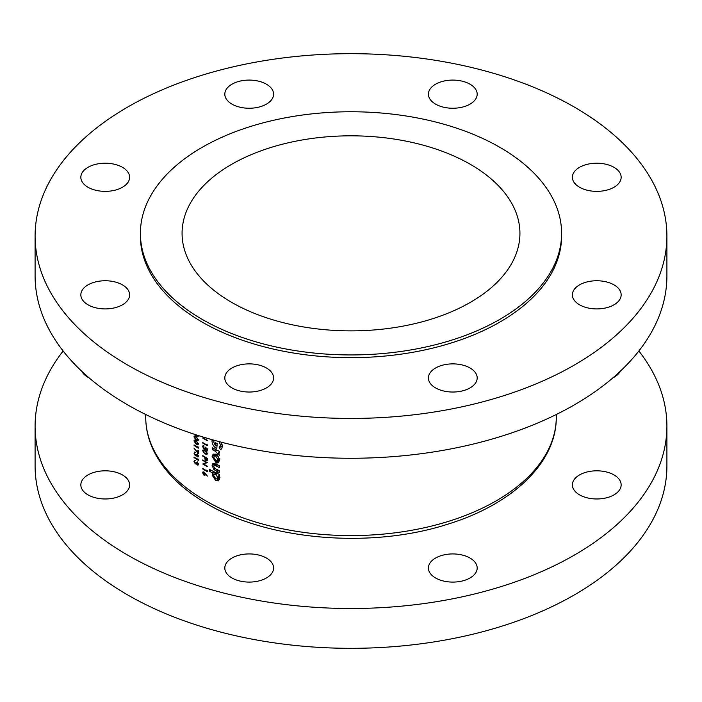 <?xml version="1.0" encoding="UTF-8"?>
<svg xmlns="http://www.w3.org/2000/svg" width="702" height="702" viewBox="0 0 702 702"><rect width="100%" height="100%" fill="white"/><g stroke="black" fill="none" stroke-linecap="round" stroke-linejoin="round"><path stroke-width="1.05" d="M205.844 460.187L205.282 457.599A205.282 118.515 0 0 0 205.844 457.923A205.282 118.515 0 0 0 206.809 458.476L206.809 459.441L205.844 460.187M203.089 451.053L204.993 450.877L206.923 453.299L205.844 453.913L203.861 452.641L203.089 451.053L204.159 449.982M266.444 558.055A24.386 14.075 0 0 0 239.865 555.001A24.386 14.075 0 0 0 224.815 568.015A24.386 14.075 0 0 0 231.958 577.965A24.386 14.075 0 0 0 258.529 581.019A24.386 14.075 0 0 0 273.587 568.015A24.386 14.075 0 0 0 266.444 558.055M122.473 474.938A24.386 14.075 0 0 0 95.893 471.884A24.386 14.075 0 0 0 80.844 484.889A24.386 14.075 0 0 0 87.987 494.849A24.386 14.075 0 0 0 114.558 497.902A24.386 14.075 0 0 0 129.616 484.889A24.386 14.075 0 0 0 122.473 474.938M81.871 371.384A24.386 14.075 0 0 0 87.987 377.299A24.386 14.075 0 0 0 89.207 377.957M614.013 474.938A24.386 14.075 0 0 0 587.442 471.884A24.386 14.075 0 0 0 572.384 484.889A24.386 14.075 0 0 0 579.527 494.849A24.386 14.075 0 0 0 606.107 497.902A24.386 14.075 0 0 0 621.156 484.889A24.386 14.075 0 0 0 614.013 474.938M470.042 558.055A24.386 14.075 0 0 0 443.471 555.001A24.386 14.075 0 0 0 428.413 568.015A24.386 14.075 0 0 0 435.556 577.965A24.386 14.075 0 0 0 462.135 581.019A24.386 14.075 0 0 0 477.184 568.015A24.386 14.075 0 0 0 470.042 558.055M63.136 351A315.9 182.38 0 0 0 35.1 426.114A315.9 182.38 0 0 0 127.624 555.08A315.9 182.38 0 0 0 471.893 594.62A315.9 182.38 0 0 0 666.9 426.114A315.9 182.38 0 0 0 638.864 351M35.1 426.114L35.1 465.935A315.9 182.38 0 0 0 127.624 594.901A315.9 182.38 0 0 0 471.893 634.441A315.9 182.38 0 0 0 666.9 465.935L666.9 426.114M614.013 284.88A24.386 14.075 0 0 0 587.442 281.827A24.386 14.075 0 0 0 572.384 294.84A24.386 14.075 0 0 0 579.527 304.791A24.386 14.075 0 0 0 606.107 307.845A24.386 14.075 0 0 0 621.156 294.84A24.386 14.075 0 0 0 614.013 284.88M614.013 167.33A24.386 14.075 0 0 0 587.442 164.277A24.386 14.075 0 0 0 572.384 177.29A24.386 14.075 0 0 0 579.527 187.241A24.386 14.075 0 0 0 606.107 190.295A24.386 14.075 0 0 0 621.156 177.29A24.386 14.075 0 0 0 614.013 167.33M470.042 84.214A24.386 14.075 0 0 0 443.471 81.16A24.386 14.075 0 0 0 428.413 94.165A24.386 14.075 0 0 0 435.556 104.124A24.386 14.075 0 0 0 462.135 107.178A24.386 14.075 0 0 0 477.184 94.165A24.386 14.075 0 0 0 470.042 84.214M266.444 84.214A24.386 14.075 0 0 0 239.865 81.16A24.386 14.075 0 0 0 224.815 94.165A24.386 14.075 0 0 0 231.958 104.124A24.386 14.075 0 0 0 258.529 107.178A24.386 14.075 0 0 0 273.587 94.165A24.386 14.075 0 0 0 266.444 84.214M122.473 167.33A24.386 14.075 0 0 0 95.893 164.277A24.386 14.075 0 0 0 80.844 177.29A24.386 14.075 0 0 0 87.987 187.241A24.386 14.075 0 0 0 114.558 190.295A24.386 14.075 0 0 0 129.616 177.29A24.386 14.075 0 0 0 122.473 167.33M122.473 284.88A24.386 14.075 0 0 0 95.893 281.827A24.386 14.075 0 0 0 80.844 294.84A24.386 14.075 0 0 0 87.987 304.791A24.386 14.075 0 0 0 114.558 307.845A24.386 14.075 0 0 0 129.616 294.84A24.386 14.075 0 0 0 122.473 284.88M266.444 367.997A24.386 14.075 0 0 0 239.865 364.952A24.386 14.075 0 0 0 224.815 377.957A24.386 14.075 0 0 0 231.958 387.908A24.386 14.075 0 0 0 258.529 390.961A24.386 14.075 0 0 0 273.587 377.957A24.386 14.075 0 0 0 266.444 367.997M470.042 367.997A24.386 14.075 0 0 0 443.471 364.952A24.386 14.075 0 0 0 428.413 377.957A24.386 14.075 0 0 0 435.556 387.908A24.386 14.075 0 0 0 462.135 390.961A24.386 14.075 0 0 0 477.184 377.957A24.386 14.075 0 0 0 470.042 367.997M470.445 164.382A168.928 97.525 0 0 0 286.355 143.243A168.928 97.525 0 0 0 182.072 233.345A168.928 97.525 0 0 0 231.555 302.308A168.928 97.525 0 0 0 415.645 323.447A168.928 97.525 0 0 0 519.928 233.345A168.928 97.525 0 0 0 470.445 164.382M140.4 233.345L140.4 236.065A210.6 121.586 0 0 0 202.079 322.034A210.6 121.586 0 0 0 431.59 348.394A210.6 121.586 0 0 0 561.6 236.065L561.6 233.345A210.6 121.586 0 0 0 499.921 147.367A210.6 121.586 0 0 0 270.41 121.016A210.6 121.586 0 0 0 140.4 233.345A210.6 121.586 0 0 0 202.079 319.322A210.6 121.586 0 0 0 431.59 345.682A210.6 121.586 0 0 0 561.6 233.345M35.1 236.065L35.1 275.886A315.9 182.38 0 0 0 127.624 404.843A315.9 182.38 0 0 0 471.893 444.384A315.9 182.38 0 0 0 666.9 275.886L666.9 236.065A315.9 182.38 0 0 0 574.376 107.099A315.9 182.38 0 0 0 230.107 67.559A315.9 182.38 0 0 0 35.1 236.065A315.9 182.38 0 0 0 127.624 365.022A315.9 182.38 0 0 0 471.893 404.563A315.9 182.38 0 0 0 666.9 236.065M219.489 460.082L218.515 456.976L215.76 454.299L213.171 454.133L212.127 456.37L215.777 462.276L218.383 462.416L219.489 460.082M219.357 476.342L219.357 474.447A205.282 118.515 180 0 1 209.705 469.489L209.705 471.375A205.282 118.515 0 0 0 213.039 473.157L212.127 475.07L215.751 480.633L218.515 480.861L219.489 478.843L218.541 475.947A205.282 118.515 0 0 0 219.357 476.342M219.357 451.351A205.282 118.515 180 0 1 212.25 447.753L212.25 449.649A205.282 118.515 0 0 0 215.093 451.123L219.314 455.379L218.471 452.536A205.282 118.515 0 0 0 219.357 452.974L219.357 451.351M219.208 441.637L220.516 445.208L219.164 447.727L220.656 449.675M220.797 449.587L221.841 448.455L222.315 446.112L221.288 442.181M222.244 447.139L221.735 446.244L219.164 447.727M212.136 439.698L212.004 441.04C212.223 444.366 213.82 446.937 216.786 448.736L217.208 443.682A205.282 118.515 180 0 1 215.453 442.795L215.453 445.823L213.724 441.979L214.092 440.365M219.357 465.672A205.282 118.515 180 0 1 216.383 464.206L212.917 463.408L212.127 465.444L213.82 469.462L216.339 471.068A205.282 118.515 0 0 0 219.357 472.56L219.357 470.665A205.282 118.515 180 0 1 215.847 468.936L214.549 468.137L213.724 466.286L214.092 465.4L215.909 465.856A205.282 118.515 0 0 0 219.357 467.558L219.357 465.672M204.221 437.381L202.746 438.066A205.282 118.515 0 0 0 205.844 439.891A205.282 118.515 0 0 0 207.283 440.716L207.283 440.242A205.282 118.515 180 0 1 205.844 439.417A205.282 118.515 180 0 1 203.694 438.162L205.844 437.32M206.809 444.971A205.282 118.515 180 0 1 205.844 444.419A205.282 118.515 180 0 1 202.746 442.585L202.746 443.059A205.282 118.515 0 0 0 205.844 444.892A205.282 118.515 0 0 0 207.283 445.709L207.283 444.735L206.809 444.155L206.809 444.971L207.257 444.708M207.283 448.815L204.993 446.963L205.23 448.262L204.229 448.947L203.089 446.928L203.896 445.77L203.01 445.735L202.632 446.621L204.212 449.403L205.291 449.552L205.607 447.946L206.809 448.92L206.809 450.71A205.282 118.515 0 0 0 207.283 450.974L207.283 448.815M207.397 453.545L205.844 450.965L203.01 449.903L202.632 450.763L204.993 453.983L206.993 454.44L207.397 453.545M207.283 458.274A205.282 118.515 180 0 1 205.844 457.45A205.282 118.515 180 0 1 202.746 455.624L202.746 456.098A205.282 118.515 0 0 0 204.817 457.327L204.896 459.09L206.046 460.81L207.213 460.468L207.283 458.274M207.257 460.117L206.046 460.81L207.213 460.468M207.283 462.592A205.282 118.515 180 0 1 205.844 461.776A205.282 118.515 180 0 1 202.746 459.942L202.746 460.415A205.282 118.515 0 0 0 205.844 462.249A205.282 118.515 0 0 0 206.291 462.504L202.746 463.996A205.282 118.515 0 0 0 205.844 465.83A205.282 118.515 0 0 0 207.283 466.646L207.283 466.172A205.282 118.515 180 0 1 205.844 465.356A205.282 118.515 180 0 1 203.694 464.092L207.283 462.592M206.809 470.902A205.282 118.515 180 0 1 205.844 470.349A205.282 118.515 180 0 1 202.746 468.524L202.746 468.997A205.282 118.515 0 0 0 205.844 470.823A205.282 118.515 0 0 0 207.283 471.647L207.283 470.673L206.809 470.094L206.809 470.902L207.257 470.647M207.397 476.105L203.992 471.972L203.018 471.849L202.632 472.753L204.001 475.219L204.949 475.324L205.3 473.868L207.397 476.105M203.089 446.928L203.896 446.244M205.625 448.025L204.229 448.947M196.165 436.6L194.314 436.021L193.954 436.872L196.165 440.18L198.043 440.707L198.42 439.838L196.165 436.6M198.306 447.227L197.867 446.63L197.867 447.446A205.282 118.515 180 0 1 194.059 444.91L194.059 445.384A205.282 118.515 0 0 0 198.306 448.201L198.306 447.227M195.191 452.158L193.954 453.08L195.305 455.817L196.42 455.677L197.297 456.87L198.42 456.054L197.315 453.773L197.973 455.773L197.306 456.397L196.604 454.589A205.282 118.515 180 0 1 196.165 454.299L195.27 455.326L194.384 453.378L195.191 452.158L194.331 452.097M198.412 456.23L197.297 456.87L198.052 456.958M196.288 455.879L196.735 455.493M194.612 452.658L195.191 452.632M196.621 454.94L195.27 455.326M198.368 455.554L197.306 456.397M195.191 460.266L193.954 461.188L195.305 463.925L196.42 463.785L197.297 464.978L198.42 464.162L197.315 461.881L197.973 463.882L197.306 464.505L196.604 462.697A205.282 118.515 180 0 1 196.165 462.407L195.27 463.425L194.384 461.486L195.191 460.266L194.331 460.196M198.412 464.329L197.297 464.978L198.052 465.066M196.288 463.978L196.735 463.601M194.612 460.758L195.191 460.74M196.621 463.048L195.27 463.425M198.368 463.653L197.306 464.505M198.306 459.38L197.867 458.792L197.867 459.599A205.282 118.515 180 0 1 194.059 457.072L194.059 457.546A205.282 118.515 0 0 0 198.306 460.354L198.306 459.38M198.306 450.5A205.282 118.515 180 0 1 197.867 450.21L197.867 452.658L193.954 448.078L198.306 453.738L198.306 450.5M196.165 440.654L194.314 440.075L193.954 440.926L196.165 444.234L198.043 444.761L198.42 443.883L196.165 440.654M194.357 434.266L196.165 436.135L198.043 436.662L198.42 435.784M612.793 377.957A24.386 14.075 0 0 0 620.129 371.384M196.639 463.162L195.305 463.925M194.524 460.854L193.954 461.188M195.191 460.424L194.691 460.714L195.191 460.415M196.639 455.054L195.305 455.817M194.524 452.746L193.954 453.08M195.191 452.316L194.691 452.614L195.191 452.316M198.306 452.395L197.867 452.658M195.288 440.154L193.954 440.926M198.368 443.392L196.165 443.761L194.384 441.233L196.165 441.128L197.973 443.62L197.701 444.226L198.42 443.813M194.384 441.233L195.384 440.198M195.288 436.1L193.954 436.872M198.368 439.347L196.165 439.715L194.384 437.179L196.165 437.074L197.973 439.566L197.701 440.172L198.42 439.759M194.384 437.179L195.384 436.153M198.061 435.468L197.701 436.117L198.42 435.705M197.973 435.512L196.165 435.661L195.103 434.749M204.765 437.548L203.694 438.162M203.317 437.732L202.746 438.066M221.735 446.244L222.315 445.814M222.104 444.287L220.516 445.208M217.208 444.814L215.453 445.823M213.61 440.11L212.004 441.04M219.357 452.027L218.471 452.536M219.077 453.325L217.804 454.054M218.901 453.053L217.962 453.589M217.181 450.289L215.435 451.289M216.839 450.114L215.093 451.123M213.97 448.657L212.25 449.649M219.357 475.473L218.541 475.947M219.445 479.413L218.568 479.01L215.751 480.633M218.568 479.01L217.866 478.536M215.154 473.789L212.127 475.07M215.137 473.332L215.26 472.411M214.768 472.165L213.039 473.157M211.399 470.401L209.705 471.375M217.839 477.632L217.269 478.887L215.777 478.755L213.724 475.552L214.277 474.298L215.786 474.438L217.839 477.632L219.068 476.93M217.418 473.499L215.786 474.438M215.268 468.62L213.82 469.462M215.216 464.742L215.137 463.715L212.127 465.444M219.375 461.003L218.594 460.652L215.777 462.276M218.594 460.652L217.901 460.17M215.198 455.501L215.137 454.633L212.127 456.37M215.137 454.633L215.172 454.045M217.839 459.319L217.287 460.521L215.777 460.389L213.724 457.23L214.242 456.054L215.777 456.203L217.839 459.319L219.235 458.511M217.243 455.352L215.777 456.203M207.283 450.438L206.809 450.71M204.756 449.096L204.212 449.403M203.896 445.893L202.632 446.621M204.054 449.938L202.632 450.763M207.336 453.062L205.844 453.913M207.265 459.986L206.046 460.337M205.344 474.447L204.001 475.219M203.984 471.963L202.632 472.753M205.563 473.674L203.975 474.727L203.089 473.051L203.975 472.437L204.879 474.069L203.975 474.727M203.089 473.051L204.343 472.227M206.783 462.311L203.694 464.092M203.317 463.671L202.746 463.996M205.844 500.868A205.282 118.515 0 0 0 429.554 526.561A205.282 118.515 0 0 0 556.282 417.067C556.756 462.75 512.074 504.799 446.639 524.543C370.235 548.938 268.497 540.303 207.222 503.913C182.301 489.487 164.645 472.165 154.273 451.956C148.605 440.654 145.753 429.019 145.718 417.067A205.282 118.515 0 0 0 205.844 500.868M217.664 464.838L215.909 465.856M218.094 470.05L216.339 471.068M205.554 457.283L204.817 457.704M207.283 459.169L206.809 459.441M556.282 417.067L556.282 414.513M145.718 417.067L145.718 414.513M197.718 464.548L198.42 464.145M197.718 456.449L198.42 456.046M219.2 447.709L221.771 446.226M217.269 478.887L219.98 477.316M214.277 474.298L217.181 472.621M214.084 465.4L216.997 463.715M217.287 460.521L220.007 458.959M214.242 456.054L217.146 454.369M203.387 446.235L203.896 445.945M204.923 449.034L205.695 448.596M206.634 453.913L207.397 453.474M204.572 474.789L205.344 474.341M203.387 472.367L204.036 471.998"/></g></svg>
